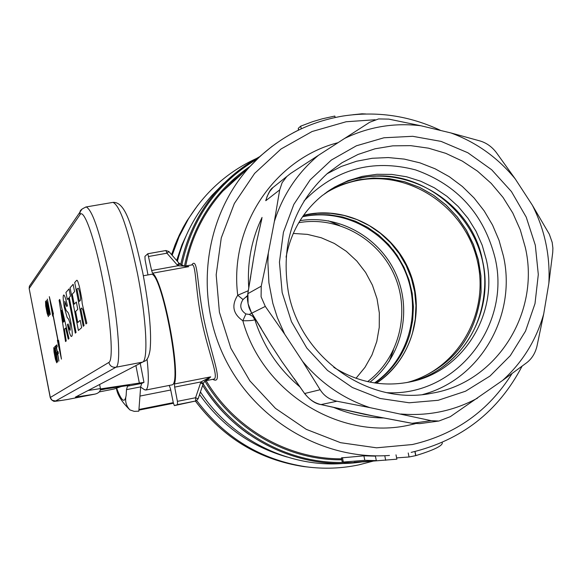 <?xml version="1.0" encoding="UTF-8"?>
<svg xmlns="http://www.w3.org/2000/svg" width="582" height="582" viewBox="0 0 582 582"><rect width="100%" height="100%" fill="white"/><g stroke="black" fill="none" stroke-linecap="round" stroke-linejoin="round"><path stroke-width="0.87" d="M206.697 380.548L213.958 379.1C219.123 377.412 208.341 352.568 201.918 321.715C195.319 290.876 196.149 264.301 192.176 264.883L192.002 264.919M198.098 398.808L203.089 384.127L200.557 382.992L200.979 381.923L174.658 387.103L174.418 383.989L210.706 376.86L204.617 381.392L203.394 383.356L200.979 381.923L210.706 376.86L206.908 380.483L204.653 381.348M174.658 387.103L177.408 401.354L177.539 404.621L174.367 405.61L173.291 402.686L170.468 388.681L169.202 385.451M357.297 462.29L352.357 462.603C345.744 462.705 342.376 462.544 342.26 462.123L364.812 460.333L376.321 460.624L375.412 456.135L363.896 455.844L341.408 457.889M389.467 455.451L386.855 455.619C320.937 459.445 253.745 419.149 223.946 356.41C194.082 293.706 205.126 215.951 249.562 166.939L260.474 155.954L272.34 146.111M191.682 264.97C198.149 255.811 196.636 284.78 204.384 321.744C212.445 358.592 223.895 385.124 212.736 379.355M255.44 319.409L254.851 319.685C253.185 320.493 249.183 320.842 242.832 320.74C232.967 313.909 231.265 305.412 237.725 295.249L248.281 290.724M378.598 118.932L388.776 119.114L420.924 125.763L450.89 132.936L480.288 141.033C486.567 142.968 491.899 146.78 496.286 152.477L515.245 178.921L532.392 205.264C544.832 229.905 550.317 255.913 548.855 283.288L543.697 314.011L536.982 346.137C535.28 353.194 531.875 358.716 526.761 362.688L502.55 380.468L450.279 416.69L438.857 421.041L431.167 420.67L369.941 407.633L336.949 401.238C329.63 399.739 324.029 395.906 320.151 389.729L302.618 361.429L284.649 334.141L277.381 317.67L272.842 303.368L268.913 282.794L267.865 261.973L268.309 253.075L274.355 221.538C282.867 194.817 297.569 172.745 318.463 155.307L369.694 122.271L378.598 118.932M535.316 245.211L538.306 274.508L535.004 303.608L525.531 331.114L510.298 355.675L489.986 376.059L465.556 391.206L438.173 400.292L409.197 402.78L380.097 398.466L352.394 387.517L327.535 370.436L306.852 348.094L291.451 321.65L282.154 292.491L279.44 262.169L283.427 232.276L293.852 204.377L310.133 179.896L331.362 160.043L356.417 145.791L383.989 137.767L412.689 136.304L441.105 141.404L467.855 152.753L491.666 169.755L511.433 191.558L526.215 217.115L535.316 245.211M525.35 247.605C540.452 312.483 496.846 382.483 432.062 393.185C369.497 406.352 300.319 358.33 288.323 291.888C280.524 244.171 293.59 204.66 327.513 173.356L342.063 162.684L358.032 154.448L375.041 148.796L392.719 145.849L410.666 145.645L428.498 148.17L445.819 153.35L462.261 161.069L477.487 171.137L491.164 183.33L503.015 197.393L512.793 213.019L520.293 229.875L525.35 247.605M286.068 257.142C290.92 231.912 302.96 211.397 322.181 195.596L334.512 187.149L347.941 180.711L362.171 176.397L376.896 174.287L391.795 174.418L406.556 176.768L420.873 181.278L434.441 187.855L446.983 196.33L458.252 206.545L468.001 218.272L476.04 231.265L482.209 245.262L486.37 259.972C498.672 313.458 463.65 371.185 410.739 381.785C383.654 387.314 357.995 382.483 333.77 367.307M326.56 192.278C383.342 151.96 470.554 191.696 482.689 261.42C494.758 314.069 460.769 370.96 408.862 382.178M284.649 334.141L265.297 306.416L261.092 296.776L261.231 286.191L268.309 253.075M365.867 113.977L361.96 113.81L352.918 114.734M223.983 183.206L211.833 195.487C195.225 214.423 183.752 236.372 177.401 261.318M200.441 391.97C231.098 438.559 286.002 466.509 339.415 463.745L345.25 463.374M176.666 260.481L181.94 244.855L188.815 229.955M147.064 358.963C149.036 377.849 148.657 388.194 145.915 390.005L144.263 389.562M150.833 274.406L151.022 274.377C161.301 269.699 183.017 384.266 171.952 384.891L145.675 390.071M185.127 266.156L177.932 265.763L166.932 253.206L168.896 251.635M177.132 264.926L179.111 263.282L184.283 266.192L188.794 266.636L152.535 273.198C162.713 279.411 180.216 367.853 174.418 383.989M147.981 274.922L145.1 259.819L144.925 256.386L147.806 253.745L151.633 270.506L177.932 265.763L179.656 263.922M195.879 400.954L174.374 405.61L196.069 400.896L198.113 398.852L195.574 397.739L200.557 382.992M287.028 456.994C250.988 446.649 221.837 425.835 199.568 394.545M261.798 218.65L257.972 235.914M276.385 184.807L272.994 187.506L269.604 191.594L267.109 196.418L265.829 200.674L279.695 189.892L282.117 182.69L286.846 176.462L290.716 173.4L318.463 155.307M256.611 241.894L261.893 218.599M256.604 241.923L253.854 256.684M253.054 261.747L250.631 276.545M250.777 276.239L247.75 294.026M247.474 299.963L248.092 303.673L247.423 298.399M261.231 286.191L247.903 293.641L248.092 303.673L249.067 307.733L251.526 312.956M261.056 328.532L267.582 339.19M271.03 344.944L281.739 361.327M250.013 310.068L248.092 303.673L251.555 312.992L271.809 346.246M415.221 423.725L409.808 424.969C340.717 440.989 262.489 393.068 242.832 320.74L245.902 313.945L249.278 314.44L251.693 313.232M337.916 142.714C274.566 158.813 229.032 226.311 237.725 295.249L243.021 299.541C239.282 305.354 240.242 310.155 245.902 313.945M247.554 295.576L243.021 299.541M286.293 367.649L304.713 393.687C309.951 400.089 315.291 403.719 320.747 404.563L320.486 404.468M320.151 389.729L304.75 393.49C308.962 399.31 314.375 403.006 320.98 404.585L372.444 415.788M337.305 408.208L364.659 414.348L394.036 419.869M356.38 412.463L360.818 413.504M294.121 378.46L304.713 393.687M394.181 419.898L411.976 423.289M431.167 420.67L412.056 423.303L419.942 423.594L438.857 421.033M274.355 221.538L279.695 189.892M344.326 138.567C368.588 126.825 394.123 122.555 420.924 125.763M450.89 132.936C476.345 142.299 497.799 157.62 515.245 178.921M543.697 314.011C536.197 340.223 522.483 362.375 502.55 380.468M477.509 398.146C453.771 410.943 428.199 416.232 400.787 413.998M369.941 407.633C343.467 398.786 321.031 383.385 302.618 361.429M532.392 205.264L549.313 234.182L552.187 242.388L552.885 248.107L552.74 252.319L548.855 283.288M376.321 460.624L354.147 462.217L362.732 461.839M362.782 461.912L396.88 459.169L396 454.84M396.626 457.896L409.044 456.979L415.868 455.611C433.204 450.272 442.014 446.096 442.298 443.084L442.167 442.444M297.766 130.47L293.313 132.754M301.243 128.804L300.705 126.156L312.636 121.667L322.406 118.772L334.839 116.058L335.13 117.499M300.705 126.156L298.29 128.316L298.639 130.041M298.29 128.316L298.457 130.128M179.692 263.893L184.283 266.192L192.133 264.89M152.535 273.198L151.633 270.506M372.836 461.199L358.912 464.851C341.547 468.517 323.956 469.165 306.125 466.8C261.282 459.991 224.827 437.911 196.752 400.576M172.156 255.287L179.125 236.634L188.313 219.101C205.068 192.053 227.569 171.945 255.804 158.791M356.009 378.285L365.001 367.3L371.993 354.904L376.787 341.459L379.253 327.353L379.333 312.985L377.034 298.784L372.415 285.136L365.612 272.434L356.824 261.042L346.297 251.286L334.323 243.443L321.242 237.754L307.427 234.379L293.27 233.433M367.62 381.625C399.259 358.039 410.601 312.352 394.531 275.555C378.649 238.671 337.589 215.755 298.777 222.695M377.572 381.166L378.358 380.111M389.271 361.247L393.454 350.058M339.444 225.43L328.423 220.833M307.223 215.907L305.914 215.762M412.354 294.347C409.241 278.021 402.788 263.137 392.996 249.707M374.517 382.927C408.666 359.378 421.855 311.523 405.603 272.543C389.591 233.469 346.486 208.865 305.695 216.162L302.545 216.78M369.956 382.127C401.435 357.828 412.463 311.865 396.284 274.791C380.279 237.645 339.226 214.307 300.014 220.651M406.716 382.585C457.925 369.563 489.979 313.014 477.327 260.707C465.36 208.254 411.539 170.868 359.843 180.071C347.301 182.268 335.618 186.771 324.8 193.566M376.43 383.203C411.612 360.069 425.784 311.61 409.684 271.867C393.839 232.022 350.117 206.748 308.715 214.154L303.651 215.202M441.614 367.678C467.302 348.829 481.547 323.206 484.355 290.811C490.822 223.844 423.725 162.669 359.509 178.31M302.829 216.366L316.106 214.554L329.514 214.787L342.769 217.042L355.58 221.269L367.657 227.358L378.758 235.179L388.631 244.556L397.07 255.28L403.901 267.116L408.964 279.818L412.158 293.102L413.409 306.685L412.689 320.275L410.004 333.573C404.01 354.205 392.348 370.683 375.012 383M303.593 215.282L316.994 213.259L330.561 213.31L343.991 215.435L356.992 219.567L369.272 225.612L380.563 233.433L390.624 242.84L399.237 253.636L406.207 265.574L411.387 278.4L414.668 291.829L415.97 305.572L415.264 319.322L412.558 332.78C406.396 353.98 394.32 370.785 376.328 383.189M100.468 388.929L143.972 382.381L141.732 383.4L140.64 386.885L138.822 411.183L134.216 411.358L129.946 409.939C121.864 402.031 117.353 394.836 116.422 388.354M100.431 389.736L129.495 385.269L127.502 386.179L126.498 389.649L126.141 395.462C124.817 401.049 126.09 405.88 129.946 409.939M170.737 390.005L139.949 396.073M61.285 400.474L67.076 399.543M67.672 399.448L95.172 394.072L75.376 397.135L142.539 362.12L115.92 367.242L55.581 401.005L61.612 400.423M88.449 390.457L100.424 388.587C100.533 391.25 98.78 393.076 95.172 394.072M100.424 388.587L99.646 384.629M99.289 391.912L114.079 389.016L121.609 386.404M100.38 389.969L106.331 388.812M58.433 342.354L52.736 312.978L53.479 314.098L49.332 296.653L52.715 316.142L52.642 313.262L58.273 342.325L57.385 340.237L61.445 359.13L58.571 340.354L58.433 342.354M52.715 316.142L52.693 313.538M55.923 345.686L58.913 361.102L57.756 354.002L58.404 353.47L58.033 351.535L57.385 352.074L56.49 347.447L57.232 346.792L56.861 344.857L55.923 345.686M54.73 346.741L57.698 362.048L56.549 355.005L57.189 354.474L56.81 352.554L56.178 353.085L55.29 348.487L56.025 347.847L55.646 345.926L54.73 346.741M54.024 352.03L55.421 359.24L56.716 362.812L56.73 359.509L55.166 351.048L53.77 347.592L54.024 352.03M54.49 353.623L56.309 360.716L56.294 357.872L54.875 350.859L54.41 349.695L54.111 349.964L54.49 353.623M49.477 315.437L47.178 303.557L50.343 314.484L47.353 299.075L49.506 311.203L46.349 300.305L49.477 315.437M45.716 306.008L47.113 313.218L48.386 316.644L48.211 311.967L46.807 304.706L45.534 301.309L45.716 306.008M46.174 307.565L47.979 314.549L46.756 305.47L45.84 303.513L46.174 307.565M66.246 310.599L65.068 307.26L64.828 301.272L66.77 306.525L67.425 305.841C65.817 298.675 64.573 295.059 63.707 294.987L63.627 295.067C62.856 295.831 63.089 299.963 64.326 307.463L67.141 317.437L68.625 319.205L70.051 323.41L70.218 330.256C69.709 330.125 69.011 328.022 68.116 323.963L67.468 324.56C69.12 332.177 70.422 336.163 71.39 336.498L71.979 335.996C72.612 334.526 72.19 329.696 70.691 321.504C69.527 316.113 68.552 313.014 67.781 312.214L66.246 310.599M86.842 323.199L82.208 303.659L81.72 298.37L79.501 286.984L77.908 281.717L77.217 280.371L76.657 280.32L74.722 282.517L83.248 326.298L84.07 325.585L80.818 308.875L81.713 308.009L82.906 310.031L85.954 323.963L86.842 323.199M78.33 288.148L76.955 289.05L79.37 301.432L80.367 300.428L80.629 298.479L79.639 292.055L78.33 288.148M70.087 287.763L78.395 330.474L81.647 327.673L80.214 320.318L77.77 322.53L75.609 311.457L77.77 309.355L76.344 302.014L74.198 304.197L72.248 294.157L74.569 291.64L73.136 284.3L70.087 287.763M65.941 292.448L67.316 299.504L68.501 298.217L75.296 333.137L76.053 332.482L69.236 297.424L70.451 296.107L69.054 288.927L65.941 292.448M64.406 329.165L65.621 328.03L68.269 339.182L68.989 338.564L59.75 299.461L59.102 300.196L65.526 341.547L66.217 340.95L64.406 329.165M63.293 322.173L64.129 321.351L61.466 310.315L63.293 322.173M362.011 461.919C301.541 471.158 235.906 440.203 202.667 385.379C235.674 439.796 300.596 470.714 360.658 462.043M203.191 383.785C232.727 433.015 288.446 463.832 343.453 462.428M250.085 166.357C215.311 190.241 193.428 223.524 184.436 266.2M257.288 158.944C217.239 182.726 192.06 218.177 181.744 265.297M440.887 130.543C409.517 115.665 376.787 110.842 342.703 116.073C306.19 122.351 275.148 139.309 249.562 166.939L222.768 191.187L233.469 180.478L245.146 170.933L233.469 180.478L222.768 191.187C203.765 212.437 191.398 237.391 185.673 266.061M206.137 380.679C234.473 428.687 288.119 459.242 341.59 458.805M411.19 452.374L411.292 452.359C461.359 440.37 498.287 411.641 522.076 366.18M375.15 119.746L346.123 121.754L312.054 131.532L281.019 148.999L254.64 173.378L234.342 203.518L221.269 237.914L216.177 274.806L219.414 312.243L230.843 348.24L249.874 380.868L275.475 408.382L306.263 429.341L340.565 442.691L376.561 447.813L412.354 444.539C455.415 434.536 488.647 410.885 512.036 373.586M327.004 173.792L341.314 166.452L356.49 161.258L372.247 158.275L388.281 157.562L404.294 159.104L419.993 162.873L435.081 168.78L449.297 176.702L462.37 186.495L474.075 197.975L484.195 210.917L492.561 225.096L499.014 240.25L503.437 256.109C516.962 315.262 480.448 379.464 422.685 394.531M387.03 392.697C456.026 396.509 511.309 325.651 495.122 258.182C483.998 214.292 457.481 184.865 415.57 169.9C372.436 158.682 335.239 169.049 303.979 201.001M262.06 217.428C251.497 239.413 247.059 262.875 248.754 287.806M259.587 156.776C217.85 180.296 191.543 216.257 180.66 264.672M248.951 434.419C230.29 421.317 214.853 404.977 202.66 385.408M148.796 256.451L166.932 253.206L165.914 250.522L147.85 253.752M177.539 404.621L195.668 401.005L195.574 397.739L177.408 401.354M299.81 386.804C278.451 368.864 263.464 346.494 254.851 319.685L252.741 316.324L249.278 314.44M247.488 296.347L245.83 297.264M265.297 306.416L251.817 313.145L261.303 328.648M336.949 401.238L320.98 404.585L337.713 408.295M333.726 407.451C349.978 414.275 366.74 417.781 384.018 417.978M364.812 460.333L363.896 455.844M343.3 461.919L342.427 457.634M385.699 460.289L384.789 455.815M415.868 455.611L415.024 451.523M415.715 455.648L414.879 451.552M409.044 456.979L408.229 452.978M204.959 381.159C233.535 429.669 287.806 460.464 341.794 459.809M197.771 205.25L186.953 220.84L183.01 227.729L177.212 239.66L171.581 254.625L175.16 244.578L179.409 234.822L184.29 225.409L188.313 219.101M195.457 401.085C223.299 438.006 259.427 459.845 303.833 466.589L311.203 467.404M411.168 381.61C452.781 366.602 476.083 336.709 481.081 291.931L480.936 275.861L478.382 259.943L473.479 244.549L466.357 230.057L457.168 216.795L446.139 205.075L433.525 195.188L419.607 187.368L404.73 181.81L389.234 178.659L373.484 177.997L357.872 179.86L342.769 184.225L328.554 190.983L342.762 184.232L357.85 179.874L373.455 178.012L389.191 178.681L404.686 181.831L419.564 187.397L433.466 195.217L446.088 205.104L457.117 216.824L466.298 230.094L473.421 244.593L478.324 259.979L480.877 275.904L481.016 291.975C476.025 336.745 452.738 366.624 411.161 381.61M138.945 409.473L173.283 402.649M127.502 386.179L141.732 383.4M126.498 389.649L140.64 386.885M139.302 382.847L135.941 365.729M116.676 388.281C121.58 401.289 124.73 403.682 126.141 395.462M79.952 214.743L80.098 211.906L29.355 286.257L29.165 288.541L50.321 397.484L108.819 362.448C113.679 360.833 110.98 321.308 102.781 280.007C94.771 238.511 83.735 207.781 79.952 214.743L29.238 288.366L29.355 286.257L30.81 284.132M50.241 397.637L29.202 288.745M85.663 207.039L86.216 206.937C81.902 208.814 79.858 210.473 80.098 211.906L82.04 209.062M108.819 362.448C109.882 365.976 112.246 367.577 115.92 367.242C121.332 365.642 118.575 322.923 109.671 278.189C100.446 233.979 92.633 210.226 86.216 206.937L112.399 202.471M67.345 399.507L61.437 400.452C55.69 401.325 53.108 401.551 53.682 401.129C52.045 400.554 50.889 399.368 50.227 397.564L52.213 400.329L55.581 401.005M142.539 362.12C148.526 360.404 146.329 317.743 137.403 273.184C128.113 229.148 119.965 205.548 112.966 202.376C126.49 201.583 133.074 230.356 142.765 272.725C149.305 307.551 151.742 333.311 150.061 350C149.043 356.315 147.37 359.974 145.056 360.986L142.539 362.12M77.253 396.291L75.376 397.135M78.846 395.454L76.839 396.997M339.415 463.745L344.326 463.396M211.833 195.487L216.708 190.991M140.626 387.066L144.7 389.86M143.354 275.766L151.022 274.377M179.111 263.282L168.933 251.584L165.914 250.522L147.806 253.745M198.12 398.845L203.089 384.127M204.617 381.392L203.394 383.356M196.069 400.896L198.113 398.852M265.741 200.659C268.062 193.406 270.477 189.026 272.994 187.506L286.846 176.462M253.854 256.677L247.765 293.932L247.481 299.985M271.023 344.922L271.823 346.268M360.2 413.366L360.855 413.511M281.753 361.349L294.048 378.598M368.275 415.039L412.012 423.318L419.666 423.623M368.792 415.141L368.239 415.039M352.357 462.603L355.849 462.355M342.26 462.123L341.401 457.852M259.819 156.558C217.937 180.107 191.551 216.148 180.653 264.665M195.414 401.1C223.241 437.999 259.383 459.831 303.833 466.589L306.125 466.8M143.965 382.345L140.255 363.481M138.902 410.121L173.414 403.253"/></g></svg>
